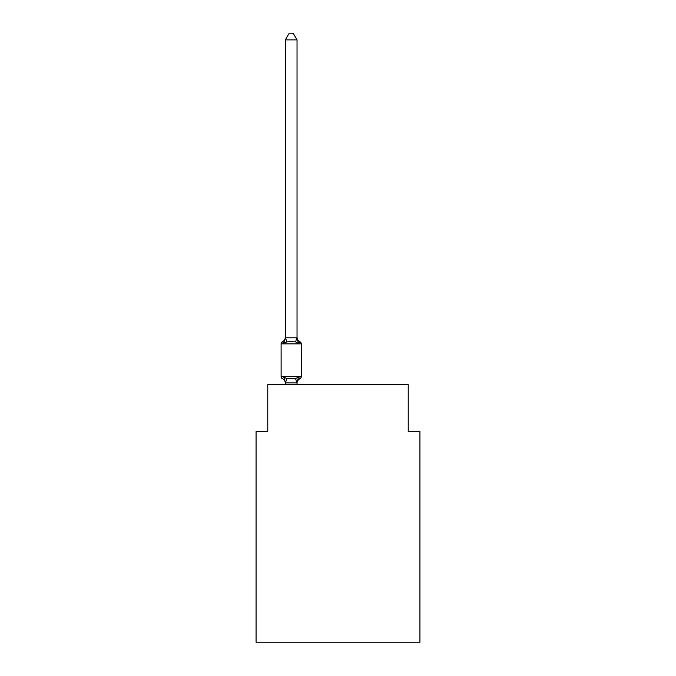 <?xml version="1.0" encoding="UTF-8"?>
<svg xmlns="http://www.w3.org/2000/svg" width="676" height="676" viewBox="0 0 676 676"><rect width="100%" height="100%" fill="white"/><g stroke="black" fill="none" stroke-linecap="round" stroke-linejoin="round"><path stroke-width="1.01" d="M419.931 642.2L419.931 431.516L408.228 431.516L408.228 384.703L267.772 384.703L267.772 431.516L256.069 431.516L256.069 642.2L419.931 642.2M298.496 377.081L299.933 378.729L298.496 377.081L299.933 378.729L298.496 377.081L299.933 378.729L298.496 377.081L299.933 378.729L298.496 377.081L299.933 378.729L298.496 377.081L299.933 378.729L298.496 377.081L299.933 378.729L298.496 377.081L299.933 378.729L298.496 377.081L299.933 378.729L298.496 377.081L299.933 378.729L298.496 377.081L299.933 378.729L298.496 377.081L299.933 378.729L298.496 377.081L299.933 378.729L298.496 377.081L299.933 378.729L298.496 377.081L299.933 378.729L298.496 377.081L299.933 378.729L298.496 377.081L299.933 378.729L298.496 377.081L296.941 382.912L285.424 382.912L283.869 377.081L282.433 378.729A2.341 2.341 0 0 1 281.115 376.625A2.341 2.341 0 0 0 282.433 378.729L283.869 377.081L282.433 378.729A2.341 2.341 0 0 1 281.115 376.625A2.341 2.341 0 0 0 282.433 378.729L283.869 377.081L282.433 378.729A2.341 2.341 0 0 1 281.115 376.625A2.341 2.341 0 0 0 282.433 378.729L283.869 377.081L282.433 378.729A2.341 2.341 0 0 1 281.115 376.625A2.341 2.341 0 0 0 282.433 378.729L283.869 377.081L282.433 378.729A2.341 2.341 0 0 1 281.115 376.625A2.341 2.341 0 0 0 282.433 378.729L283.869 377.081L282.433 378.729A2.341 2.341 0 0 1 281.115 376.625A2.341 2.341 0 0 0 282.433 378.729L283.869 377.081L282.433 378.729A2.341 2.341 0 0 1 281.115 376.625A2.341 2.341 0 0 0 282.433 378.729L283.869 377.081L282.433 378.729A2.341 2.341 0 0 1 281.115 376.625A2.341 2.341 0 0 0 282.433 378.729L283.869 377.081L282.433 378.729A2.341 2.341 0 0 1 281.115 376.625A2.341 2.341 0 0 0 282.433 378.729L283.869 377.081L282.433 378.729A2.341 2.341 0 0 1 281.115 376.625A2.341 2.341 0 0 0 282.433 378.729L283.869 377.081L282.433 378.729A2.341 2.341 0 0 1 281.115 376.625A2.341 2.341 0 0 0 282.433 378.729L283.869 377.081L282.433 378.729A2.341 2.341 0 0 1 281.115 376.625A2.341 2.341 0 0 0 282.433 378.729L283.869 377.081L282.433 378.729A2.341 2.341 0 0 1 281.115 376.625A2.341 2.341 0 0 0 282.433 378.729L283.869 377.081L282.433 378.729A2.341 2.341 0 0 1 281.115 376.625A2.341 2.341 0 0 0 282.433 378.729L283.869 377.081L282.433 378.729A2.341 2.341 0 0 1 281.115 376.625A2.341 2.341 0 0 0 282.433 378.729L283.869 377.081L282.433 378.729A2.341 2.341 0 0 1 281.115 376.625A2.341 2.341 0 0 0 282.433 378.729L283.869 377.081L282.433 378.729A2.341 2.341 0 0 1 281.115 376.625A2.341 2.341 0 0 0 282.433 378.729L283.869 377.081L282.433 378.729A2.341 2.341 0 0 1 281.115 376.625A2.341 2.341 0 0 0 282.433 378.729L283.869 377.081L282.433 378.729A2.341 2.341 0 0 1 281.115 376.625A2.341 2.341 0 0 0 282.433 378.729L283.869 377.081L282.433 378.729A2.341 2.341 0 0 1 281.115 376.625A2.341 2.341 0 0 0 282.433 378.729L283.869 377.081L282.433 378.729A2.341 2.341 0 0 1 281.115 376.625A2.341 2.341 0 0 0 282.433 378.729L283.869 377.081L282.433 378.729A2.341 2.341 0 0 1 281.115 376.625A2.341 2.341 0 0 0 282.433 378.729L283.869 377.081L282.433 378.729A2.341 2.341 0 0 1 281.115 376.625A2.341 2.341 0 0 0 282.433 378.729L283.869 377.081L282.433 378.729A2.341 2.341 0 0 1 281.115 376.625A2.341 2.341 0 0 0 282.433 378.729L283.869 377.081L282.433 378.729A2.341 2.341 0 0 1 281.115 376.625A2.341 2.341 0 0 0 282.433 378.729L283.869 377.081L282.433 378.729A2.341 2.341 0 0 1 281.115 376.625A2.341 2.341 0 0 0 282.433 378.729L283.869 377.081L282.433 378.729A2.341 2.341 0 0 1 281.115 376.625A2.341 2.341 0 0 0 282.433 378.729L283.869 377.081L282.433 378.729A2.341 2.341 0 0 1 281.115 376.625A2.341 2.341 0 0 0 282.433 378.729L283.869 377.081L282.433 378.729A2.341 2.341 0 0 1 281.115 376.625A2.341 2.341 0 0 0 282.433 378.729L283.869 377.081L282.433 378.729A2.341 2.341 0 0 1 281.115 376.625A2.341 2.341 0 0 0 282.433 378.729L283.869 377.081L282.433 378.729A2.341 2.341 0 0 1 281.115 376.625A2.341 2.341 0 0 0 282.433 378.729L283.869 377.081L282.433 378.729A2.341 2.341 0 0 1 281.115 376.625A2.341 2.341 0 0 0 282.433 378.729L283.869 377.081L282.433 378.729A2.341 2.341 0 0 1 281.115 376.625A2.341 2.341 0 0 0 282.433 378.729L283.869 377.081L282.433 378.729A2.341 2.341 0 0 1 281.115 376.625A2.341 2.341 0 0 0 282.433 378.729L283.869 377.081L286.793 378.585L291.179 378.822L295.573 378.585L298.496 377.081L299.933 378.729A2.341 2.341 0 0 0 301.251 376.625L301.251 343.856A2.341 2.341 0 0 0 299.933 341.743A2.341 2.341 0 0 1 301.251 343.856A2.341 2.341 0 0 0 299.933 341.743A2.341 2.341 0 0 1 301.251 343.856A2.341 2.341 0 0 0 299.933 341.743A2.341 2.341 0 0 1 301.251 343.856A2.341 2.341 0 0 0 299.933 341.743A2.341 2.341 0 0 1 301.251 343.856A2.341 2.341 0 0 0 299.933 341.743A2.341 2.341 0 0 1 301.251 343.856A2.341 2.341 0 0 0 299.933 341.743A2.341 2.341 0 0 1 301.251 343.856A2.341 2.341 0 0 0 299.933 341.743A2.341 2.341 0 0 1 301.251 343.856A2.341 2.341 0 0 0 299.933 341.743A2.341 2.341 0 0 1 301.251 343.856A2.341 2.341 0 0 0 299.933 341.743A2.341 2.341 0 0 1 301.251 343.856A2.341 2.341 0 0 0 299.933 341.743A2.341 2.341 0 0 1 301.251 343.856A2.341 2.341 0 0 0 299.933 341.743A2.341 2.341 0 0 1 301.251 343.856A2.341 2.341 0 0 0 299.933 341.743A2.341 2.341 0 0 1 301.251 343.856A2.341 2.341 0 0 0 299.933 341.743A2.341 2.341 0 0 1 301.251 343.856A2.341 2.341 0 0 0 299.933 341.743A2.341 2.341 0 0 1 301.251 343.856A2.341 2.341 0 0 0 299.933 341.743A2.341 2.341 0 0 1 301.251 343.856A2.341 2.341 0 0 0 299.933 341.743A2.341 2.341 0 0 1 301.251 343.856A2.341 2.341 0 0 0 299.933 341.743A2.341 2.341 0 0 1 301.251 343.856A2.341 2.341 0 0 0 299.933 341.743A2.341 2.341 0 0 1 301.251 343.856A2.341 2.341 0 0 0 299.933 341.743A2.341 2.341 0 0 1 301.251 343.856A2.341 2.341 0 0 0 299.933 341.743A2.341 2.341 0 0 1 301.251 343.856A2.341 2.341 0 0 0 299.933 341.743A2.341 2.341 0 0 1 301.251 343.856A2.341 2.341 0 0 0 299.933 341.743A2.341 2.341 0 0 1 301.251 343.856A2.341 2.341 0 0 0 299.933 341.743A2.341 2.341 0 0 1 301.251 343.856A2.341 2.341 0 0 0 299.933 341.743A2.341 2.341 0 0 1 301.251 343.856A2.341 2.341 0 0 0 299.933 341.743A2.341 2.341 0 0 1 301.251 343.856A2.341 2.341 0 0 0 299.933 341.743A2.341 2.341 0 0 1 301.251 343.856A2.341 2.341 0 0 0 299.933 341.743A2.341 2.341 0 0 1 301.251 343.856A2.341 2.341 0 0 0 299.933 341.743A2.341 2.341 0 0 1 301.251 343.856A2.341 2.341 0 0 0 299.933 341.743A2.341 2.341 0 0 1 301.251 343.856A2.341 2.341 0 0 0 299.933 341.743A2.341 2.341 0 0 1 301.251 343.856A2.341 2.341 0 0 0 299.933 341.743A2.341 2.341 0 0 1 301.251 343.856A2.341 2.341 0 0 0 299.933 341.743A2.341 2.341 0 0 1 301.251 343.856A2.341 2.341 0 0 0 299.933 341.743L298.496 343.391L299.933 341.743A2.341 2.341 0 0 1 301.251 343.856A2.341 2.341 0 0 0 299.933 341.743A2.341 2.341 0 0 1 301.251 343.856L281.115 343.856A2.341 2.341 0 0 1 282.433 341.743L283.1 342.064M297.034 39.884L285.331 39.884L288.846 33.8L293.519 33.8L297.034 39.884L297.034 337.806L298.496 343.391L295.573 341.887L291.179 341.65L286.793 341.887L283.869 343.391L282.433 341.743A5.146 5.146 0 0 0 285.331 337.113L285.331 337.806L297.034 337.806L297.034 337.113A5.146 5.146 0 0 0 299.933 341.743L298.496 343.391L299.933 341.743M285.331 383.36L285.331 383.36A5.146 5.146 0 0 0 282.433 378.729M297.034 382.667L297.584 379.912L297.034 382.667M283.869 343.391L282.433 341.743L283.869 343.391L282.433 341.743L283.869 343.391L282.433 341.743L283.869 343.391L282.433 341.743L283.869 343.391L282.433 341.743L283.869 343.391L282.433 341.743L283.869 343.391L282.433 341.743L283.869 343.391L282.433 341.743L283.869 343.391L282.433 341.743L283.869 343.391L282.433 341.743L283.869 343.391L282.433 341.743L283.869 343.391L282.433 341.743L283.869 343.391L282.433 341.743L283.869 343.391L282.433 341.743L283.869 343.391L282.433 341.743L283.869 343.391L282.433 341.743L283.869 343.391L285.331 337.806L285.331 39.884M285.331 384.703L285.331 382.667M281.115 343.856L281.115 376.625L301.251 376.625M297.034 384.703L297.034 382.878M299.933 378.729A5.146 5.146 0 0 0 297.034 383.36M286.793 378.585L285.424 382.912M295.573 378.585L296.941 382.912M285.424 337.569L286.793 341.887M296.941 337.569L295.573 341.887"/></g></svg>
